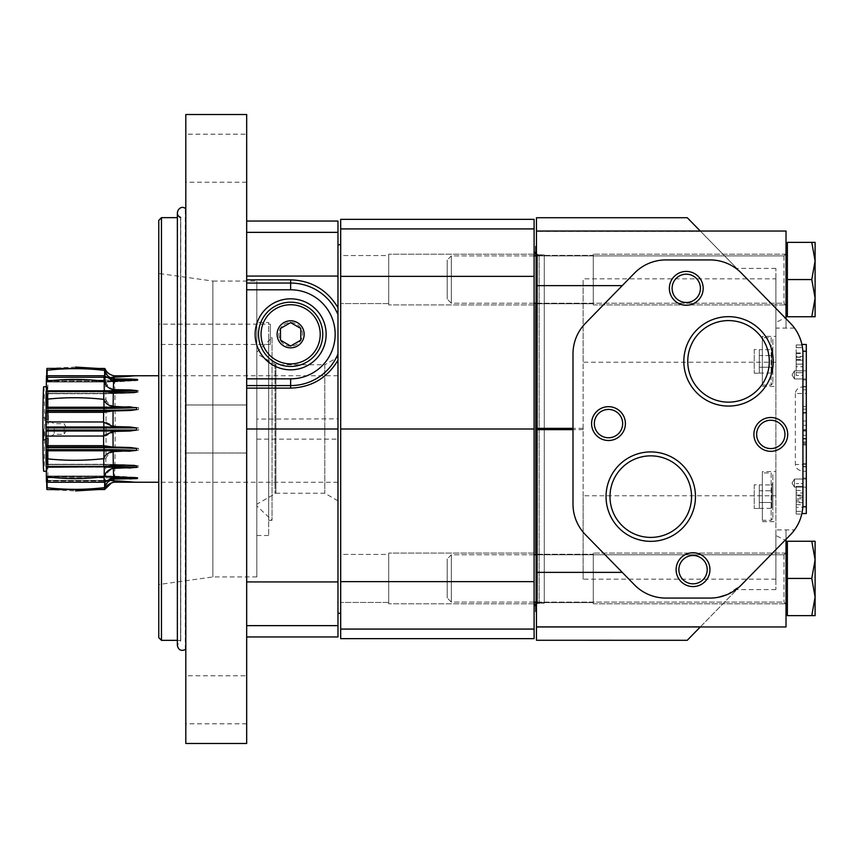 <?xml version="1.0" encoding="UTF-8"?>
<svg xmlns="http://www.w3.org/2000/svg" width="858" height="858" viewBox="0 0 858 858"><rect width="100%" height="100%" fill="white"/><g stroke="black" fill="none" stroke-linecap="round" stroke-linejoin="round"><path stroke-width="0.64" stroke-dasharray="4.29 3.22" d="M787.376 251.834L787.376 307.293L787.376 251.834L787.376 307.293L787.376 251.834L786.025 251.834L786.025 307.293L786.025 251.834M787.376 279.558L787.376 242.364L787.376 279.558L787.376 242.364L815.1 242.364L787.376 242.364L815.1 242.364L815.1 260.961L811.775 242.364L815.1 260.961L811.775 279.558L787.376 279.558L811.775 279.558L815.1 260.961L815.1 298.155L811.775 279.558L815.1 298.155L811.775 316.752L815.1 316.752L787.376 316.752L787.376 279.558L811.775 279.558L815.1 260.961L815.1 242.364L815.1 316.752L815.1 260.961M534.105 255.888L451.351 255.888L447.2 260.038L447.2 299.077L447.2 260.038L447.2 299.077L447.2 260.038L451.351 255.888L451.351 303.228L451.351 255.888L451.351 303.228L451.351 255.888L783.987 255.888L786.025 253.861L786.025 305.255L786.025 253.861L786.025 305.255L786.025 253.861L783.987 255.888L536.465 255.888M811.775 316.752L815.1 298.155L815.1 316.752L787.376 316.752L811.775 316.752L815.1 298.155L811.775 279.558M787.376 550.707L787.376 606.166L787.376 550.707L787.376 606.166L787.376 550.707L786.025 550.707L786.025 606.166L786.025 550.707M787.376 578.442L787.376 541.248L787.376 578.442L787.376 541.248L815.1 541.248L787.376 541.248L815.1 541.248L815.1 559.845L811.775 541.248L815.1 559.845L811.775 578.442L787.376 578.442L811.775 578.442L815.1 559.845L815.1 597.039L811.775 578.442L815.1 597.039L811.775 615.636L815.1 615.636L787.376 615.636L787.376 578.442L811.775 578.442L815.1 559.845L815.1 541.248L815.1 615.636L815.1 559.845M534.105 554.772L451.351 554.772L447.2 558.923L447.2 597.962L447.2 558.923L447.2 597.962L447.2 558.923L451.351 554.772L451.351 602.112L451.351 554.772L451.351 602.112L451.351 554.772L783.987 554.772L786.025 552.745L786.025 604.139L786.025 552.745L786.025 604.139L786.025 552.745L783.987 554.772L536.465 554.772M811.775 615.636L815.1 597.039L815.1 615.636L787.376 615.636L811.775 615.636L815.1 597.039L811.775 578.442M700.289 626.962L786.025 539.274L786.025 529.912L786.025 539.274L741.473 584.845L727.123 594.615M772.532 553.078L687.279 640.272L536.465 640.272L536.465 626.576L700.664 626.576L536.465 626.576M775.879 579.171L775.879 495.763L583.129 495.763L583.129 579.171L775.879 579.171L775.879 529.912L775.879 535.521L785.124 540.197L790.4 534.802L786.025 539.274L786.025 626.962L786.025 529.912L786.025 626.962L536.465 626.962M775.879 549.656L736.808 589.618L775.879 549.656L775.879 589.618L775.879 549.656M718.79 597.189L710.038 598.069L665.872 598.069C653.592 597.876 643.114 593.468 634.448 584.845L585.521 534.802C577.348 526.179 573.176 515.937 572.994 504.064L572.994 353.936C573.176 342.063 577.348 331.821 585.521 323.198L634.448 273.155C643.082 264.554 653.56 260.135 665.872 259.931L710.038 259.931C722.329 260.124 732.807 264.532 741.473 273.155L700.289 231.038M801.898 513.534L802.841 506.778L801.898 513.534L806.305 513.534L806.305 393.5L795.355 393.5C795.731 389.779 798.262 387.548 802.927 386.786L802.927 353.936A43.962 43.962 0 0 0 802.841 351.222L801.898 344.466L802.841 351.222A43.962 43.962 0 0 1 802.927 353.936A43.962 43.962 0 0 0 802.477 347.672A43.962 43.962 0 0 1 802.927 353.936C802.745 342.063 798.562 331.821 790.4 323.198L785.124 317.803L775.879 322.479L775.879 328.088L775.879 278.829L583.129 278.829L583.129 362.237L775.879 362.237L775.879 278.829M687.161 217.6L785.124 317.803M775.879 308.344L736.808 268.382L775.879 308.344L775.879 268.382L775.879 308.344M802.927 486.314L796.16 486.314L796.16 514.039L796.16 486.314L802.927 486.314L802.927 483.612L802.927 504.064L802.927 471.214L806.305 471.267L802.927 471.267L802.927 504.064A43.962 43.962 0 0 1 802.841 506.778A43.962 43.962 0 0 0 802.927 504.064A43.962 43.962 0 0 1 802.327 511.336L801.78 514.039L802.327 511.336A43.962 43.962 0 0 0 802.927 504.064C802.745 515.937 798.562 526.179 790.4 534.802M793.339 531.477L794.529 529.912L775.879 529.912M802.005 344.97L802.477 347.672L802.005 344.97L796.16 344.97L802.005 344.97M802.927 386.786L802.927 353.936L802.927 375.407L802.927 372.694L796.16 372.694L796.16 344.97L796.16 375.407L802.927 375.407L802.927 353.936M796.16 507.25L796.16 502.638L802.927 502.638L802.927 490.411L802.927 500.246L796.16 500.246L796.16 507.25L802.809 507.25L802.927 504.064L802.927 483.612L796.16 483.612L802.927 483.612M786.025 318.726L786.025 231.038L786.025 328.088L786.025 231.038L536.465 231.424L536.465 217.6M786.025 254.204L786.025 304.922L786.025 254.204L786.025 304.922L786.025 254.204L593.275 254.204L593.275 304.922L593.275 254.204L593.275 304.922L593.275 254.204L786.025 254.204M786.025 553.078L786.025 603.796L786.025 553.078L786.025 603.796L786.025 553.078L593.275 553.078L593.275 603.796L593.275 553.078L593.275 603.796L593.275 553.078L786.025 553.078M700.664 231.424L536.465 231.424M583.129 579.171L583.129 285.639L536.465 285.639L536.465 231.038M583.129 572.361L536.465 572.361L536.465 285.639M700.6 231.349L536.465 231.349M536.465 246.407L536.465 611.593L536.465 246.407M536.465 255.384L536.465 303.743L536.465 255.384L536.465 303.743L536.465 255.384L593.275 255.384L593.275 303.743L593.275 255.384L593.275 303.743L593.275 255.384L536.465 255.384M536.465 554.257L536.465 602.616L536.465 554.257L536.465 602.616L536.465 554.257L593.275 554.257L593.275 602.616L593.275 554.257L593.275 602.616L593.275 554.257L536.465 554.257M536.465 626.265L536.465 572.361M583.129 285.639L583.129 278.829M583.129 495.763L583.129 362.237M775.879 495.763L775.879 362.237M775.879 336.347L775.879 386.39L775.879 336.347L762.354 336.347L762.354 386.39L762.354 336.347M775.879 471.61L775.879 521.653L775.879 471.61L762.354 471.61L762.354 521.653L762.354 471.61M775.879 535.521L775.879 322.479M795.355 393.5L795.355 464.5C795.731 468.221 798.262 470.452 802.927 471.214M535.789 255.888L535.789 303.228M535.789 554.772L535.789 602.112M535.789 611.593L535.789 246.407M535.789 253.947L535.789 604.053L535.789 253.947L539.178 254.858L539.178 603.142L539.178 254.858L544.251 254.858L544.251 603.142L544.251 254.858L544.251 603.142L544.251 254.858L537.483 254.858L537.483 603.142L537.483 254.858L535.789 254.408M686.271 274.174A14.157 14.157 0 0 1 700.428 288.331A14.157 14.157 0 0 1 686.271 302.499A14.157 14.157 0 0 1 672.104 288.331A14.157 14.157 0 0 1 686.271 274.174M693.028 555.501A14.157 14.157 0 0 1 707.196 569.669A14.157 14.157 0 0 1 693.028 583.826A14.157 14.157 0 0 1 678.871 569.669A14.157 14.157 0 0 1 693.028 555.501M770.806 420.248A14.157 14.157 0 0 1 784.963 434.405A14.157 14.157 0 0 1 770.806 448.573A14.157 14.157 0 0 1 756.638 434.405A14.157 14.157 0 0 1 770.806 420.248M608.494 409.427A14.157 14.157 0 0 1 622.651 423.595A14.157 14.157 0 0 1 608.494 437.752A14.157 14.157 0 0 1 594.337 423.595A14.157 14.157 0 0 1 608.494 409.427M728.539 320.592A40.776 40.776 0 0 1 769.315 361.368A40.776 40.776 0 0 1 728.539 402.145A40.776 40.776 0 0 1 687.762 361.368A40.776 40.776 0 0 1 728.539 320.592M650.761 455.855A40.776 40.776 0 0 1 691.537 496.632A40.776 40.776 0 0 1 650.761 537.408A40.776 40.776 0 0 1 609.984 496.632A40.776 40.776 0 0 1 650.761 455.855M801.898 344.466L806.305 344.466L806.305 386.733L802.927 386.733L806.305 386.733L806.305 393.5M806.305 444.036L806.305 420.999L806.305 444.036L802.927 444.036L802.927 466.827L802.927 463.556L806.305 463.556M802.927 463.556L802.927 420.999L802.927 435.338L806.305 435.338L806.305 442.964L806.305 435.338L802.927 435.338L802.927 442.964L802.927 425.268L806.305 425.268M806.305 413.106L806.305 386.529L806.305 413.106L802.927 413.106L802.927 431.081L802.927 425.375L806.305 425.375M806.305 370.838L806.305 378.957L806.305 370.838L806.305 378.957L806.305 370.838L794.476 370.838L794.476 378.957L794.476 370.838L794.476 378.957L794.476 370.838L806.305 370.838M806.305 479.043L806.305 487.162L806.305 479.043L806.305 487.162L806.305 479.043L794.476 479.043L794.476 487.162L794.476 479.043L794.476 487.162L794.476 479.043L806.305 479.043M792.041 483.108L794.476 479.043L792.041 483.108L794.476 487.162L806.305 487.162L794.476 487.162L792.041 483.108M792.041 374.892L794.476 370.838L792.041 374.892L794.476 378.957L806.305 378.957L794.476 378.957L792.041 374.892M802.927 425.375L802.927 414.103L806.305 414.103M806.305 389.811L802.927 389.811L802.927 414.103M802.927 389.811L802.927 413.106M802.927 445.045L806.305 445.045M802.927 439.039L806.305 439.039M802.927 425.268L802.927 444.036M796.16 514.039L801.78 514.039L796.16 514.039M796.16 502.638L796.16 490.411L796.16 497.404L802.927 497.404M796.16 497.404L796.16 500.246M796.16 490.411L802.927 490.411L802.927 492.985L796.16 492.985M796.16 495.023L802.927 495.023L802.927 492.985M802.927 502.638L802.927 495.023M796.16 504.676L802.927 504.676A43.962 43.962 0 0 1 802.809 507.25M802.927 504.064L802.927 504.676M802.927 498.83L802.927 495.817L802.927 498.83L796.16 498.83L796.16 501.833L802.927 501.833M796.16 501.833L796.16 495.817L802.927 495.817M796.16 495.817L796.16 498.83M802.927 372.694L796.16 372.694L796.16 375.407L802.927 375.407M796.16 356.435L796.16 366.709L802.927 366.709L796.16 366.709L796.16 352.981L796.16 356.435L802.927 356.435M796.16 359.609L802.927 359.609L802.927 366.709M802.927 360.188L802.927 364.146L802.927 357.11L802.927 360.188L796.16 360.188L796.16 364.146L802.927 364.146L796.16 364.146L796.16 360.188L802.927 360.188L796.16 360.188L796.16 357.11L796.16 360.188L796.16 357.26L796.16 360.188L802.927 360.188M796.16 364.146L802.927 364.146L796.16 364.146L796.16 360.188L796.16 364.146M772.833 483.108L772.833 510.156L772.833 483.108L771.782 484.92L771.782 508.344L771.782 484.92L759.309 484.92L759.309 490.776L771.782 490.776L759.309 490.776L759.309 484.92M772.833 474.646L772.833 518.607L772.833 474.646L771.138 472.962L771.138 520.302L771.138 472.962L762.354 472.962L762.354 520.302L762.354 472.962M772.833 347.844L772.833 374.892L772.833 347.844L771.782 349.656L771.782 373.08L771.782 349.656L759.309 349.656L759.309 355.512L771.782 355.512L759.309 355.512L759.309 349.656M772.833 339.393L772.833 383.354L772.833 339.393L771.138 337.698L771.138 385.038L771.138 337.698L762.354 337.698L762.354 385.038L762.354 337.698M759.309 508.344L759.309 490.776L759.309 502.488L771.782 502.488L759.309 502.488L759.309 508.344L771.782 508.344L772.833 510.156M754.236 484.791L754.236 508.462L754.236 484.791L759.309 484.791L759.309 508.462L759.309 484.791M759.309 373.08L759.309 355.512L759.309 367.224L771.782 367.224L759.309 367.224L759.309 373.08L771.782 373.08L772.833 374.892M754.236 349.538L754.236 373.209L754.236 349.538L759.309 349.538L759.309 373.209L759.309 349.538M48.134 427.949A51.394 1.04 90 0 1 48.134 430.051L106.006 430.051L106.017 431.016L132.207 431.016L138.642 430.051L138.642 427.949L138.642 430.051L106.006 430.051A51.394 1.04 90 0 0 106.006 427.949L48.134 427.949L48.145 426.984A33.816 0.686 90 0 0 48.316 421.932L106.027 421.975A60.929 1.233 -90 0 0 105.995 412.323L106.145 412.183A33.816 0.686 90 0 0 105.963 410.95L48.08 410.95A33.816 0.686 90 0 0 48.08 410.95L48.069 410.306A51.394 1.04 90 0 0 48.048 408.365L48.048 407.228A33.816 0.686 90 0 0 48.177 399.281C67.428 397.2 86.658 397.222 105.877 399.345A60.929 1.233 -90 0 0 105.77 391.162L105.92 391.227A33.816 0.686 90 0 0 105.738 393.64L47.844 393.414A51.394 1.04 90 0 0 47.812 391.924L47.812 390.787A33.816 0.686 90 0 0 47.866 381.156C67.096 378.818 86.336 378.85 105.566 381.231A60.929 1.233 -90 0 0 105.405 375.772L105.555 376.008A33.816 0.686 90 0 0 105.405 381.713L47.512 381.928A51.394 1.04 90 0 0 47.48 381.124L47.458 380.169A33.816 0.686 90 0 0 47.437 370.313C66.656 368.082 85.886 368.103 105.148 370.388A60.929 1.233 -90 0 0 104.955 368.468M337.977 636.958L337.977 221.042M48.145 426.984L106.017 426.984L106.006 427.949L138.642 427.949L132.207 426.984L115.176 426.544A53.26 1.073 -90 0 0 115.111 410.907L106.145 412.183M48.048 407.228L105.92 407.228L105.92 408.365A51.394 1.04 90 0 1 105.942 410.306L105.952 410.95A286.122 109.47 -0.5 0 0 132.143 410.499L115.111 410.907M48.048 408.365L105.92 408.365A286.754 109.717 -0.5 0 0 138.556 407.647L138.578 409.598L132.143 410.499L105.952 410.95A33.816 0.686 90 0 0 105.952 410.95L48.08 410.95A33.816 0.686 90 0 1 48.284 412.344A61.004 1.233 -90 0 1 48.316 421.932M138.556 407.647L115.079 406.37A53.26 1.073 -90 0 0 114.897 393.114L105.92 391.227M47.812 390.787L105.684 390.787L105.684 391.924A51.394 1.04 90 0 1 105.716 393.414L105.738 393.64A286.122 202.284 -1.2 0 0 131.928 392.792L114.897 393.114M131.928 392.792L138.352 392.095L138.32 390.604L114.833 389.65A53.26 1.073 -90 0 0 114.564 380.791L105.555 376.008M47.458 380.169L105.33 380.169L105.352 381.124A51.394 1.04 90 0 1 105.384 381.928L105.405 381.713A286.122 264.285 -2.8 0 0 131.585 380.598L114.564 380.791M131.585 380.598L105.395 382.014L47.522 382.014M47.48 381.124L105.352 381.124A286.754 264.875 -2.8 0 0 137.966 379.408L138.009 380.212A286.754 264.875 -2.8 0 1 105.384 381.928L47.512 381.928M137.966 379.408L114.468 378.914A53.26 1.073 -90 0 0 114.157 375.804L137.591 375.75L104.998 377.617A51.394 1.04 90 0 0 104.976 377.606A51.394 1.04 90 0 0 104.955 377.617L47.083 377.617A51.394 1.04 90 0 0 47.083 377.617L47.061 376.984A33.816 0.686 90 0 0 46.954 368.414M105.094 369.401A33.816 0.686 90 0 0 105.008 376.984L104.998 377.617L137.591 375.75A286.754 286.701 -90 0 1 104.998 377.617L47.126 377.617A51.394 1.04 90 0 0 47.104 377.606L104.955 377.617A286.754 286.701 -90 0 0 137.548 375.75L104.944 377.617L104.933 376.984L47.061 376.984M105.309 487.13L105.148 487.612C85.886 489.897 66.656 489.918 47.437 487.687A61.004 1.233 -90 0 1 47.244 489.586A33.816 0.686 90 0 1 47.136 481.016L105.008 481.016L104.998 480.383A286.754 286.701 90 0 1 137.591 482.25L114.157 482.196A53.26 1.073 -90 0 0 114.468 479.086C109.953 480.148 106.896 482.818 105.309 487.13A33.816 0.686 90 0 0 105.33 477.831L47.458 477.831L47.48 476.876A51.394 1.04 90 0 0 47.512 476.072L47.533 476.287A33.816 0.686 90 0 0 47.694 482.271L105.405 482.228A60.929 1.233 -90 0 0 105.566 476.769L105.738 476.265A33.816 0.686 90 0 0 105.684 467.213L47.812 467.213L47.812 466.076A51.394 1.04 90 0 0 47.844 464.586L47.866 464.36A33.816 0.686 90 0 0 48.059 466.838L105.77 466.838A60.929 1.233 -90 0 0 105.877 458.655L106.038 458.215A33.816 0.686 90 0 0 105.92 450.772L48.048 450.772L48.048 449.635A51.394 1.04 90 0 0 48.069 447.694L48.08 447.05A33.816 0.686 90 0 0 48.091 447.05A33.816 0.686 90 0 0 48.284 445.656L105.995 445.677A60.929 1.233 -90 0 0 106.027 436.025L106.188 435.714A33.816 0.686 90 0 0 106.017 431.016L48.145 431.016L48.134 430.051M47.533 476.287L105.384 476.072A51.394 1.04 90 0 1 105.352 476.876L105.33 477.831A286.122 264.285 2.8 0 1 131.51 478.936L114.468 479.086M131.51 478.936L137.966 478.592L137.248 477.627L105.395 475.986L47.522 475.986M47.512 476.072L105.384 476.072A286.754 264.875 2.8 0 1 138.009 477.788L114.564 477.209A53.26 1.073 -90 0 0 114.833 468.35C110.317 469.294 107.282 471.932 105.738 476.265M47.866 464.36L105.716 464.586A51.394 1.04 90 0 1 105.684 466.076L105.684 467.213A286.122 202.284 1.2 0 1 131.864 468.06L114.833 468.35M131.864 468.06L138.32 467.396L138.352 465.905L114.897 464.886A53.26 1.073 -90 0 0 115.079 451.63C110.575 452.305 107.561 454.504 106.038 458.215M132.207 431.016L115.176 431.456A53.26 1.073 -90 0 1 115.111 447.093L105.963 447.05A33.816 0.686 90 0 0 105.963 447.05L105.942 447.694A51.394 1.04 90 0 1 105.92 449.635L105.92 450.772A286.122 109.47 0.5 0 1 132.111 451.233L115.079 451.63M132.111 451.233L138.556 450.353L138.578 448.402L132.143 447.501L48.08 447.05L105.952 447.05A33.816 0.686 90 0 0 106.145 445.817L105.995 445.677M129.268 447.415L132.143 447.501A286.122 109.47 0.5 0 0 105.952 447.05L48.091 447.05M106.145 445.817L115.111 447.093M115.176 431.456L106.188 435.714M131.928 465.208A286.122 202.284 1.2 0 0 105.738 464.36A33.816 0.686 90 0 0 105.92 466.773L105.77 466.838M105.92 466.773L114.897 464.886M131.585 477.402A286.122 264.285 2.8 0 0 105.405 476.287A33.816 0.686 90 0 0 105.555 481.992L105.405 482.228M105.555 481.992L114.564 477.209M105.148 487.612A60.929 1.233 -90 0 1 104.955 489.532M132.111 406.767A286.122 109.47 -0.5 0 1 105.92 407.228A33.816 0.686 90 0 0 106.038 399.785L105.877 399.345M106.038 399.785C107.54 403.485 110.553 405.673 115.079 406.37M132.207 426.984L106.017 426.984A33.816 0.686 90 0 0 106.188 422.286L106.027 421.975M106.188 422.286L115.176 426.544M131.51 379.064A286.122 264.285 -2.8 0 1 105.33 380.169A33.816 0.686 90 0 0 105.309 370.87L105.148 370.388M105.309 370.87C106.885 375.171 109.942 377.842 114.468 378.914M131.864 389.94A286.122 202.284 -1.2 0 1 105.684 390.787A33.816 0.686 90 0 0 105.738 381.735L105.566 381.231M105.738 381.735C107.271 386.057 110.296 388.695 114.833 389.65M47.244 489.586L75.622 490.915M105.566 476.769C86.336 479.15 67.096 479.182 47.866 476.844A61.004 1.233 -90 0 1 47.694 482.271M105.877 458.655C86.658 460.778 67.428 460.8 48.177 458.719A61.004 1.233 -90 0 1 48.059 466.838M106.027 436.025L48.316 436.068A61.004 1.233 -90 0 1 48.284 445.656M47.93 420.088A42.267 0.847 -90 0 1 47.951 429A42.267 0.847 -90 0 1 47.93 437.912M47.866 447.05A42.267 0.847 -90 0 1 47.834 450.772M47.565 464.275A42.267 0.847 -90 0 1 47.104 471.267A42.267 0.847 -90 0 1 46.632 464.275M46.364 450.772A42.267 0.847 -90 0 1 46.332 447.05M46.246 431.016A42.267 0.847 -90 0 1 46.246 426.984M46.332 410.95A42.267 0.847 -90 0 1 46.364 407.228M46.632 393.725A42.267 0.847 -90 0 1 47.104 386.733A42.267 0.847 -90 0 1 47.565 393.725M47.834 407.228A42.267 0.847 -90 0 1 47.866 410.95M46.386 467.213L46.386 466.076A51.394 1.04 90 0 1 46.353 464.586L46.332 464.36A33.816 0.686 90 0 1 46.139 466.838M46.117 447.05L130.234 447.511M46.117 410.95L130.234 410.489M133.912 392.632L104.204 393.725L46.332 393.64A33.816 0.686 90 0 0 46.139 391.162M46.332 393.64L46.353 393.414A51.394 1.04 90 0 1 46.386 391.924L46.386 390.787M136.379 380.373L104.547 382.014L46.664 381.713A33.816 0.686 90 0 0 46.504 375.729M46.664 381.713L46.686 381.928A51.394 1.04 90 0 1 46.718 381.124L46.74 380.169L104.612 380.169A286.122 264.285 -177.2 0 0 110.521 380.115M47.104 377.606L104.976 377.606L47.126 377.617L47.136 376.984A33.816 0.686 90 0 1 47.244 368.414A61.004 1.233 -90 0 1 47.437 370.313M105.405 375.772L47.694 375.729A33.816 0.686 90 0 0 47.533 381.713M47.694 375.729A61.004 1.233 -90 0 1 47.866 381.156M105.77 391.162L48.059 391.162A33.816 0.686 90 0 0 47.866 393.64M48.059 391.162A61.004 1.233 -90 0 1 48.177 399.281M48.316 436.068A33.816 0.686 90 0 0 48.145 431.016M48.177 458.719A33.816 0.686 90 0 0 48.048 450.772M47.866 476.844A33.816 0.686 90 0 0 47.812 467.213M47.437 487.687A33.816 0.686 90 0 0 47.458 477.831M47.136 481.016L47.126 480.383A51.394 1.04 90 0 1 47.104 480.394A51.394 1.04 90 0 0 47.104 480.394L47.061 481.016A33.816 0.686 90 0 1 46.954 489.586M46.686 476.072L104.558 476.072A51.394 1.04 90 0 0 104.59 476.876L104.612 477.831L46.74 477.831L46.718 476.876A51.394 1.04 90 0 1 46.686 476.072L46.664 476.287A33.816 0.686 90 0 1 46.504 482.271M75.622 367.085L47.244 368.414M534.105 251.48L534.105 606.52L534.105 251.48M534.105 553.078L534.105 603.796L534.105 553.078L534.105 603.796L534.105 553.078L388.695 553.078L388.695 603.796L388.695 553.078L388.695 603.796L388.695 553.078L534.105 553.078M534.105 254.204L534.105 304.922L534.105 254.204L534.105 304.922L534.105 254.204L388.695 254.204L388.695 304.922L388.695 254.204L388.695 304.922L388.695 254.204L534.105 254.204M534.105 219.348L534.105 638.652M340.68 219.348L340.68 638.652M340.68 429L534.105 429M337.977 307.69L337.977 360.253M340.68 244.712L340.68 613.288L340.68 244.712M340.68 554.429L340.68 602.445L340.68 554.429L340.68 602.445L340.68 554.429L388.695 554.429L388.695 602.445L388.695 554.429L388.695 602.445L388.695 554.429L340.68 554.429M340.68 255.555L340.68 303.571L340.68 255.555L340.68 303.571L340.68 255.555L388.695 255.555L388.695 303.571L388.695 255.555L388.695 303.571L388.695 255.555L340.68 255.555M105.995 412.323L48.284 412.344M43.747 386.733A42.267 0.847 -90 0 1 44.605 429A42.267 0.847 -90 0 1 43.747 471.267M43.983 429L43.758 440.326L43.983 429M54.236 429L54.129 434.33L54.236 429M64.146 429L64.039 434.33L64.146 429M337.977 418.854L337.977 439.146L337.977 418.854L256.821 419.101L256.821 281.059L256.821 576.941L256.821 418.854M337.977 357.142L337.977 500.858L337.977 357.142L324.796 364.757L324.796 493.243L324.796 364.757L275.89 364.757L256.821 353.764L256.821 504.236L256.821 353.764M246.675 743.478L246.675 114.522M246.675 404.987L246.675 453.013L246.675 404.987L246.675 453.013L246.675 404.987L185.811 404.987L185.811 453.013L185.811 404.987L185.811 453.013L185.811 404.987L246.675 404.987M246.675 279.826L246.675 429L246.675 279.826M246.675 232.357L246.675 276.072L246.675 221.042L246.675 232.357L337.977 232.357M246.675 581.928L246.675 429L246.675 625.643L246.675 581.928L337.977 581.928M246.675 636.958L246.675 625.643L246.675 636.958M246.675 675.782L246.675 723.798L246.675 675.782L185.811 675.782L185.811 723.798L185.811 675.782M246.675 134.202L246.675 182.218L246.675 134.202L185.811 134.202L185.811 182.218L185.811 134.202M158.762 273.455L158.762 584.545L158.762 273.455L212.87 281.059L212.87 576.941L212.87 281.059L256.821 281.059M158.762 324.174L158.762 344.466L158.762 324.174L270.345 324.174L270.345 344.466L270.345 324.174M158.762 637.633L158.762 220.367M256.821 322.49L256.821 535.51L256.821 322.49L268.661 322.49L268.661 535.51L268.661 322.49M268.661 337.698L268.661 520.302L268.661 337.698L272.04 337.698L272.04 520.302L272.04 337.698L256.821 352.07L256.821 505.93L256.821 352.07M185.811 743.478L185.811 114.522M185.811 208.119L185.811 649.881L185.811 208.119M180.641 217.331L180.641 640.669L180.641 217.331L180.577 640.336L180.577 217.664L177.359 217.664M161.465 640.336L161.465 217.664M246.675 429L337.977 429M246.675 453.013L185.811 453.013L246.675 453.013M246.675 182.218L185.811 182.218M246.675 723.798L185.811 723.798M290.637 298.82A35.5 35.5 0 0 1 321.385 352.07A35.5 35.5 0 0 1 259.888 352.07A35.5 35.5 0 0 1 290.637 298.82M290.637 302.198A32.121 32.121 0 0 1 318.457 350.386A32.121 32.121 0 0 1 262.816 350.386A32.121 32.121 0 0 1 290.637 302.198M280.491 340.176L280.491 328.464L290.637 322.608L300.783 328.464L300.783 340.176L290.637 346.031L280.491 340.176M290.637 346.16A11.83 11.83 0 0 1 278.807 334.32A11.83 11.83 0 0 1 290.637 322.49A11.83 11.83 0 0 1 302.477 334.32A11.83 11.83 0 0 1 290.637 346.16M290.637 322.49A11.83 11.83 0 0 1 300.89 340.24A11.83 11.83 0 0 1 280.394 340.24A11.83 11.83 0 0 1 290.637 322.49M783.987 255.888L783.987 303.228L783.987 255.888M783.987 554.772L783.987 602.112L783.987 554.772M583.129 428.356L536.465 428.356M583.129 429.644L536.465 429.644M806.305 506.778L802.841 506.778M806.305 478.035L802.927 478.035M806.305 464.5L795.355 464.5M806.305 379.965L802.927 379.965M806.305 351.222L802.841 351.222M802.927 429.761L806.305 429.761M802.927 412.559L806.305 412.559M802.927 412.505L806.305 412.505M802.927 386.904L806.305 386.904M802.927 409.159L806.305 409.159M802.927 466.452L806.305 466.452M802.927 441.902L806.305 441.902M802.927 430.158L806.305 430.158M802.927 438.47L806.305 438.47M796.16 511.336L802.327 511.336L796.16 511.336M796.16 347.672L802.477 347.672L796.16 347.672M796.16 359.577L802.927 359.577M340.68 629.075L534.105 629.075M340.68 228.925L534.105 228.925M340.68 276.373L534.105 276.373M340.68 581.627L534.105 581.627M46.332 393.725L104.226 393.414L46.353 393.414M46.386 391.924L104.258 391.924A51.394 1.04 90 0 0 104.226 393.414A286.754 202.724 -178.8 0 0 123.252 392.964M106.188 391.913A286.754 202.724 -178.8 0 1 104.258 391.924L104.258 391.302M130.352 392.792A286.122 202.284 -178.8 0 1 104.204 393.64A33.816 0.686 90 0 0 104.022 391.227M46.675 382.014L104.547 382.014L46.686 381.928M46.718 381.124L104.59 381.124A51.394 1.04 90 0 0 104.558 381.928A286.754 264.875 -177.2 0 0 134.127 380.512M120.013 380.738A286.754 264.875 -177.2 0 1 104.59 381.124L104.612 380.169A33.816 0.686 90 0 1 104.612 376.308M130.695 380.598A286.122 264.285 -177.2 0 1 104.537 381.713A33.816 0.686 90 0 0 104.386 376.008M131.177 375.783A286.122 286.068 -90 0 1 105.008 376.984L47.136 376.984M131.102 375.783A286.122 286.068 -90 0 1 104.933 376.984A33.816 0.686 90 0 0 104.837 368.865M138.32 390.604A286.754 202.724 -1.2 0 1 105.684 391.924L47.812 391.924M138.352 392.095A286.754 202.724 -1.2 0 1 105.716 393.414L47.844 393.414M138.578 409.598A286.754 109.717 -0.5 0 1 105.942 410.306L48.069 410.306M138.578 448.402A286.754 109.717 0.5 0 0 105.942 447.694L48.069 447.694M138.556 450.353A286.754 109.717 0.5 0 0 105.92 449.635L48.048 449.635M138.352 465.905A286.754 202.724 1.2 0 0 105.716 464.586L47.844 464.586M138.32 467.396A286.754 202.724 1.2 0 0 105.684 466.076L47.812 466.076M137.966 478.592A286.754 264.875 2.8 0 0 105.352 476.876L47.48 476.876M137.548 482.25L104.944 480.383A286.754 286.701 90 0 1 137.548 482.25L104.976 480.394L47.126 480.383L104.998 480.383A51.394 1.04 90 0 0 104.998 480.383L47.104 480.394L104.955 480.383A51.394 1.04 90 0 0 104.976 480.394L137.591 482.25M47.083 480.383L104.944 480.383L104.933 481.016L47.061 481.016M131.177 482.217A286.122 286.068 90 0 0 105.008 481.016A33.816 0.686 90 0 0 105.094 488.599M104.837 489.135A33.816 0.686 90 0 0 104.933 481.016A286.122 286.068 90 0 1 131.102 482.217M120.013 477.262A286.754 264.875 177.2 0 0 104.59 476.876L46.718 476.876M134.127 477.488A286.754 264.875 177.2 0 0 104.558 476.072L46.664 476.287M110.532 477.885A286.122 264.285 177.2 0 0 104.612 477.831A33.816 0.686 90 0 0 104.612 481.692M104.386 481.992A33.816 0.686 90 0 0 104.537 476.287A286.122 264.285 177.2 0 1 130.695 477.402M104.258 466.698L104.258 466.076L46.386 466.076M46.353 464.586L104.226 464.586A51.394 1.04 90 0 0 104.258 466.076A286.754 202.724 178.8 0 1 106.188 466.087M123.252 465.036A286.754 202.724 178.8 0 0 104.226 464.586L46.332 464.36M104.022 466.773A33.816 0.686 90 0 0 104.204 464.36A286.122 202.284 178.8 0 1 130.352 465.208M122.898 447.286A286.122 109.47 179.5 0 1 130.137 447.501M122.898 410.714A286.122 109.47 -179.5 0 0 130.137 410.499M275.021 364.521L275.021 493.479L275.021 364.521M275.89 364.757L275.89 493.243L275.89 364.757M185.285 649.603L185.285 208.397M246.675 625.643L337.977 625.643M246.675 276.072L337.977 276.072M536.465 303.228L783.987 303.228L786.025 305.255L783.987 303.228L451.351 303.228L447.2 299.077L451.351 303.228L534.105 303.228M787.376 307.293L786.025 307.293M536.465 602.112L783.987 602.112L786.025 604.139L783.987 602.112L451.351 602.112L447.2 597.962L451.351 602.112L534.105 602.112M787.376 606.166L786.025 606.166M794.529 328.088L775.879 328.088M536.465 602.616L593.275 602.616L536.465 602.616M593.275 603.796L786.025 603.796L593.275 603.796M536.465 303.743L593.275 303.743L536.465 303.743M593.275 304.922L786.025 304.922L593.275 304.922M535.789 603.592L544.251 603.142L539.178 603.142L535.789 604.053M775.879 268.382L736.808 268.382M775.879 589.618L736.808 589.618M802.927 431.081L806.305 431.081M802.927 406.445L806.305 406.445M802.927 412.677L806.305 412.677M802.927 386.529L806.305 386.529M802.927 466.827L806.305 466.827M802.927 420.999L806.305 420.999M802.927 442.964L806.305 442.964M796.16 353.528L802.927 353.528M796.16 352.981L802.916 352.981M796.16 357.11L802.927 357.11M796.16 357.26L802.927 357.26M772.833 518.607L771.138 520.302L762.354 520.302M762.354 521.653L775.879 521.653M772.833 383.354L771.138 385.038L762.354 385.038M762.354 386.39L775.879 386.39M754.236 508.462L759.309 508.462M754.236 373.209L759.309 373.209M337.977 375.74L158.762 375.74M337.977 482.26L158.762 482.26M534.105 603.796L388.695 603.796L534.105 603.796M388.695 602.445L340.68 602.445L388.695 602.445M534.105 304.922L388.695 304.922L534.105 304.922M388.695 303.571L340.68 303.571L388.695 303.571M47.104 386.733L46.353 386.733M47.104 471.267L46.353 471.267M43.758 440.326L54.129 434.33L64.039 434.33L67.246 429L64.039 423.68L54.129 423.67L43.758 417.674M135.457 392.632L105.738 393.725L47.866 393.725M129.268 410.585L48.091 410.95M135.457 465.368L105.738 464.275L47.866 464.275M136.379 477.627L104.547 475.986L46.675 475.986M133.912 465.368L104.204 464.275L46.332 464.275M256.821 576.941L212.87 576.941L158.762 584.545M256.821 535.51L268.661 535.51M268.661 520.302L272.04 520.302L256.821 505.93M337.977 500.858L324.796 493.243L275.89 493.243L256.821 504.236M177.359 640.336L180.748 640.508L177.359 645.409L177.359 212.591M180.748 640.508L180.748 217.492L180.748 640.508M256.821 439.146L337.977 439.146M270.345 344.466L158.762 344.466"/><path stroke-width="1.29" d="M787.376 279.558L787.376 242.364L811.775 242.364L815.1 260.961L815.1 242.364L811.775 242.364L815.1 260.961L811.775 279.558L787.376 279.558L787.376 316.752L815.1 316.752L815.1 298.155L811.775 316.752M787.376 578.442L787.376 541.248L811.775 541.248L815.1 559.845L815.1 541.248L811.775 541.248L815.1 559.845L811.775 578.442L787.376 578.442L787.376 615.636L815.1 615.636L815.1 597.039L811.775 615.636M536.465 554.772L534.105 554.772M787.376 550.707L786.025 550.707M811.775 578.442L815.1 597.039L815.1 559.845M536.465 255.888L534.105 255.888M787.376 251.834L786.025 251.834M811.775 279.558L815.1 298.155L815.1 260.961M622.232 572.361L536.465 572.361L536.465 626.962L786.025 626.962L786.025 539.274L790.4 534.802A43.962 43.962 0 0 0 802.927 504.064L802.927 353.936A43.962 43.962 0 0 0 790.4 323.198L793.36 326.555M536.465 626.962L536.465 640.272L687.247 640.304L700.289 626.962M785.124 540.197L772.532 553.078M536.465 217.728L687.279 217.728L536.465 217.728L536.465 572.361M700.289 231.038L687.279 217.728M794.529 529.912L793.339 531.477M793.553 326.801L794.529 328.088M790.4 323.198C795.956 329.644 795.956 329.644 790.4 323.198L741.473 273.155A43.962 43.962 0 0 0 710.038 259.931L665.872 259.931A43.962 43.962 0 0 0 634.448 273.155L585.521 323.198A43.962 43.962 0 0 0 572.994 353.936L572.994 504.064A43.962 43.962 0 0 0 585.521 534.802L634.448 584.845A43.962 43.962 0 0 0 665.872 598.069L710.038 598.069A43.962 43.962 0 0 0 741.473 584.845L790.4 534.802M802.927 372.694L802.927 366.709M802.927 490.411L802.927 486.314M802.927 483.612L802.927 375.407M536.465 231.038L786.025 231.038L786.025 318.726M718.79 597.189L727.123 594.615M622.232 285.639L536.465 285.639M536.465 640.272L687.247 640.304M650.761 451.919A44.702 44.702 0 0 1 689.478 518.983A44.702 44.702 0 0 1 612.044 518.983A44.702 44.702 0 0 1 650.761 451.919M728.539 316.666A44.702 44.702 0 0 1 767.245 383.719A44.702 44.702 0 0 1 689.821 383.719A44.702 44.702 0 0 1 728.539 316.666M608.494 406.681A16.903 16.903 0 0 1 623.133 432.046A16.903 16.903 0 0 1 593.854 432.046A16.903 16.903 0 0 1 608.494 406.681M770.806 417.503A16.903 16.903 0 0 1 785.445 442.867A16.903 16.903 0 0 1 756.166 442.867A16.903 16.903 0 0 1 770.806 417.503M693.028 552.756A16.903 16.903 0 0 1 707.668 578.12A16.903 16.903 0 0 1 678.388 578.12A16.903 16.903 0 0 1 693.028 552.756M686.271 271.428A16.903 16.903 0 0 1 700.911 296.782A16.903 16.903 0 0 1 671.621 296.782A16.903 16.903 0 0 1 686.271 271.428M536.465 246.407L535.789 246.407L535.789 255.888M535.789 303.228L535.789 554.772M535.789 602.112L535.789 611.593L536.465 611.593M686.271 274.174A14.157 14.157 0 0 1 698.53 295.409A14.157 14.157 0 0 1 674.002 295.409A14.157 14.157 0 0 1 686.271 274.174M693.028 555.501A14.157 14.157 0 0 1 705.297 576.748A14.157 14.157 0 0 1 680.769 576.748A14.157 14.157 0 0 1 693.028 555.501M770.806 420.248A14.157 14.157 0 0 1 783.064 441.495A14.157 14.157 0 0 1 758.536 441.495A14.157 14.157 0 0 1 770.806 420.248M608.494 409.427A14.157 14.157 0 0 1 620.763 430.673A14.157 14.157 0 0 1 596.235 430.673A14.157 14.157 0 0 1 608.494 409.427M728.539 320.592A40.776 40.776 0 0 1 763.845 381.756A40.776 40.776 0 0 1 693.221 381.756A40.776 40.776 0 0 1 728.539 320.592M650.761 455.855A40.776 40.776 0 0 1 686.078 517.02A40.776 40.776 0 0 1 615.454 517.02A40.776 40.776 0 0 1 650.761 455.855M801.898 344.466L806.305 344.466L806.305 513.534L801.898 513.534M802.927 500.246L802.927 504.064M802.927 353.936L802.927 359.609M158.762 375.74L137.591 375.75M137.452 375.761L114.06 375.804A53.26 1.073 -90 0 0 113.739 378.914C109.213 377.852 106.177 375.171 104.633 370.87A33.816 0.686 90 0 0 104.612 376.308M110.521 380.115A286.122 264.285 -177.2 0 0 130.77 379.064L113.739 378.914M130.77 379.064L137.183 379.408L136.261 380.384M134.127 380.512A286.754 264.875 -177.2 0 0 137.141 380.212L113.653 380.791A53.26 1.073 -90 0 0 113.385 389.65C108.848 388.706 105.791 386.068 104.215 381.735A33.816 0.686 90 0 0 104.258 390.787L46.386 390.787A33.816 0.686 90 0 1 46.332 381.156A61.004 1.233 -90 0 1 46.504 375.729L104.215 375.772A60.929 1.233 -90 0 0 104.043 381.231L104.215 381.735M104.258 391.302L104.258 390.787A286.122 202.284 -178.8 0 0 130.405 389.94L113.385 389.65M130.405 389.94L136.83 390.604L136.797 392.095L133.912 392.632L113.31 393.114A53.26 1.073 -90 0 0 113.138 406.37C108.591 405.695 105.513 403.496 103.904 399.785A33.816 0.686 90 0 0 104.022 407.228L46.15 407.228L46.15 408.365A51.394 1.04 90 0 0 46.139 410.306L46.117 410.95A33.816 0.686 90 0 0 46.107 410.95A33.816 0.686 90 0 0 45.914 412.344L103.625 412.323A60.929 1.233 -90 0 0 103.593 421.975L103.754 422.286A33.816 0.686 90 0 0 103.925 426.984L46.053 426.984L46.064 427.949A51.394 1.04 90 0 0 46.064 430.051L46.053 431.016A33.816 0.686 90 0 0 45.882 436.068L103.593 436.025A60.929 1.233 -90 0 0 103.625 445.677L103.797 445.817A33.816 0.686 90 0 0 103.979 447.05L46.117 447.05A33.816 0.686 90 0 0 46.117 447.05L46.139 447.694A51.394 1.04 90 0 0 46.15 449.635L46.15 450.772A33.816 0.686 90 0 0 46.021 458.719C65.24 460.8 84.481 460.778 103.732 458.655A60.929 1.233 -90 0 0 103.85 466.838L113.31 464.886A53.26 1.073 -90 0 1 113.138 451.63L136.594 450.353L136.572 448.402L130.137 447.501L113.095 447.093A53.26 1.073 -90 0 1 113.031 431.456L130.062 431.016L136.497 430.051L136.497 427.949L130.062 426.984L113.031 426.544A53.26 1.073 -90 0 1 113.095 410.907L130.137 410.499L136.572 409.598L136.594 407.647L113.138 406.37M106.188 466.087A286.754 202.724 178.8 0 1 136.83 467.396L136.797 465.905L133.912 465.368L113.31 464.886M136.83 467.396L113.385 468.35A53.26 1.073 -90 0 0 113.653 477.209L104.215 482.228A60.929 1.233 -90 0 1 104.043 476.769L104.215 476.265C105.791 471.932 108.848 469.294 113.385 468.35M136.261 477.616L113.653 477.209M120.013 477.262A286.754 264.875 177.2 0 1 137.183 478.592L137.141 477.788A286.754 264.875 177.2 0 0 134.127 477.488M137.183 478.592L113.739 479.086A53.26 1.073 -90 0 0 114.06 482.196C109.534 483.204 106.456 485.521 104.837 489.135L104.665 489.532A60.929 1.233 -90 0 1 104.472 487.612L104.633 487.13C106.177 482.829 109.213 480.148 113.739 479.086M158.762 482.26L114.06 482.196M105.094 488.599A33.816 0.686 90 0 0 105.105 489.135L75.622 490.915M105.105 489.135L111.454 482.947M46.139 447.694L104.011 447.694A51.394 1.04 90 0 0 104.022 449.635L104.022 450.772A33.816 0.686 90 0 0 103.904 458.215L103.732 458.655M103.904 458.215C105.513 454.515 108.58 452.316 113.138 451.63M46.053 431.016L103.925 431.016A33.816 0.686 90 0 0 103.754 435.714L103.593 436.025M103.754 435.714L113.031 431.456M113.095 447.093L103.797 445.817M113.31 393.114L103.85 391.162A60.929 1.233 -90 0 0 103.732 399.345L103.904 399.785M113.653 380.791L104.215 375.772M113.031 426.544L103.754 422.286M126.77 410.607L103.979 410.95A33.816 0.686 90 0 0 103.979 410.95A33.816 0.686 90 0 0 103.797 412.183L103.625 412.323M103.797 412.183L113.095 410.907M114.06 375.804C109.513 374.785 106.446 372.469 104.837 368.865L104.665 368.468A60.929 1.233 -90 0 0 104.472 370.388L104.633 370.87M75.622 367.085L105.105 368.865A33.816 0.686 90 0 0 105.094 369.401M114.157 375.804C109.642 374.796 106.628 372.479 105.105 368.865M104.215 482.228L46.504 482.271A61.004 1.233 -90 0 1 46.332 476.844C65.573 479.182 84.803 479.15 104.043 476.769M104.665 489.532L46.954 489.586A61.004 1.233 -90 0 1 46.761 487.687C66.012 489.918 85.253 489.897 104.472 487.612M103.85 466.838L46.139 466.838A61.004 1.233 -90 0 1 46.021 458.719M47.93 437.912A42.267 0.847 -90 0 1 47.866 447.05M47.834 450.772A42.267 0.847 -90 0 1 47.565 464.275M46.632 464.275A42.267 0.847 -90 0 1 46.364 450.772M46.332 447.05A42.267 0.847 -90 0 1 46.246 431.016M46.246 426.984A42.267 0.847 -90 0 1 46.332 410.95M46.364 407.228A42.267 0.847 -90 0 1 46.632 393.725M47.565 393.725A42.267 0.847 -90 0 1 47.834 407.228M47.866 410.95A42.267 0.847 -90 0 1 47.93 420.088M104.258 466.698L46.386 467.213A33.816 0.686 90 0 0 46.332 476.844M103.625 445.677L45.914 445.656A33.816 0.686 90 0 0 46.107 447.05L103.979 447.05A33.816 0.686 90 0 0 103.99 447.05A286.122 109.47 179.5 0 1 122.898 447.286M45.914 445.656A61.004 1.233 -90 0 1 45.882 436.068M103.593 421.975L45.882 421.932A33.816 0.686 90 0 0 46.053 426.984M45.882 421.932A61.004 1.233 -90 0 1 45.914 412.344M103.732 399.345C84.481 397.222 65.24 397.2 46.021 399.281A33.816 0.686 90 0 0 46.15 407.228M46.021 399.281A61.004 1.233 -90 0 1 46.139 391.162L103.85 391.162M104.472 370.388C85.253 368.103 66.012 368.082 46.761 370.313A33.816 0.686 90 0 0 46.74 380.169M46.761 370.313A61.004 1.233 -90 0 1 46.954 368.414L104.665 368.468M46.74 477.831A33.816 0.686 90 0 0 46.761 487.687M104.043 381.231C84.803 378.85 65.573 378.818 46.332 381.156M534.105 251.48L535.789 254.408M534.105 228.925L534.105 219.348L340.68 219.348L340.68 228.925L534.105 228.925L534.105 638.652L340.68 638.652L340.68 429L534.105 429M340.68 429L340.68 228.925M246.675 388.116L290.637 388.116C311.443 387.355 327.22 378.067 337.977 360.253L337.977 307.69C327.22 289.865 311.443 280.577 290.637 279.826L246.675 279.826M340.68 244.712L337.977 244.712M46.353 471.267L43.747 471.267A42.267 0.847 -90 0 1 42.9 429A42.267 0.847 -90 0 1 43.747 386.733L46.353 386.733M246.675 221.042L337.977 221.042L337.977 353.979A51.265 51.265 0 0 1 290.637 385.585L290.637 388.116M246.675 429L337.977 429L337.977 353.979M337.977 429L337.977 636.958L246.675 636.958M246.675 114.522L246.675 743.478L185.811 743.478L185.811 114.522L246.675 114.522M161.465 640.336L161.465 217.664L158.762 220.367L158.762 637.633L161.465 640.336L177.359 640.336M185.811 208.119L185.811 649.881M180.641 217.331C173.67 214.972 179.343 204.054 185.285 208.397M161.465 217.664L177.359 217.664M290.637 298.82A35.5 35.5 0 0 1 321.385 352.07A35.5 35.5 0 0 1 259.888 352.07A35.5 35.5 0 0 1 290.637 298.82M290.637 320.795A13.524 13.524 0 0 1 302.348 341.087A13.524 13.524 0 0 1 278.925 341.087A13.524 13.524 0 0 1 290.637 320.795M290.637 302.198A32.121 32.121 0 0 1 318.457 350.386A32.121 32.121 0 0 1 262.816 350.386A32.121 32.121 0 0 1 290.637 302.198M290.637 322.608L280.491 328.464L280.491 340.176L290.637 346.031L300.783 340.176L300.783 328.464L290.637 322.608M572.994 429.644L536.465 429.644M572.994 428.356L536.465 428.356M806.305 351.222L802.841 351.222M806.305 506.778L802.841 506.778M340.68 629.075L534.105 629.075M340.68 581.627L534.105 581.627M340.68 276.373L534.105 276.373M130.062 431.016L103.925 431.016L103.936 430.051L46.064 430.051M46.064 427.949L103.936 427.949A51.394 1.04 90 0 0 103.936 430.051L136.497 430.051M136.497 427.949L103.936 427.949L103.925 426.984L130.062 426.984M122.898 410.714A286.122 109.47 -179.5 0 1 103.99 410.95L46.107 410.95L103.979 410.95L104.011 410.306L46.139 410.306M46.15 408.365L104.022 408.365A51.394 1.04 90 0 0 104.011 410.306A286.754 109.717 -179.5 0 0 136.572 409.598M136.594 407.647A286.754 109.717 -179.5 0 1 104.022 408.365L104.022 407.228A286.122 109.47 -179.5 0 0 130.159 406.767M136.594 450.353A286.754 109.717 179.5 0 0 104.022 449.635L46.15 449.635M130.159 451.233A286.122 109.47 179.5 0 0 104.022 450.772L46.15 450.772M136.572 448.402A286.754 109.717 179.5 0 0 104.011 447.694L103.99 447.05L126.77 447.393M104.612 481.692A33.816 0.686 90 0 0 104.633 487.13M130.405 468.06A286.122 202.284 178.8 0 0 104.258 467.213A33.816 0.686 90 0 0 104.215 476.265M123.252 465.036A286.754 202.724 178.8 0 1 136.797 465.905M110.532 477.885A286.122 264.285 177.2 0 1 130.77 478.936M120.013 380.738A286.754 264.875 -177.2 0 0 137.183 379.408M123.252 392.964A286.754 202.724 -178.8 0 0 136.797 392.095M106.188 391.913A286.754 202.724 -178.8 0 0 136.83 390.604M246.675 625.643L337.977 625.643M246.675 232.357L337.977 232.357M246.675 276.072L337.977 276.072M246.675 581.928L337.977 581.928M290.637 279.826L290.637 283.054A51.265 51.265 0 0 1 337.977 314.661M246.675 283.054L290.637 283.054L290.637 289.8A44.519 44.519 0 0 1 335.167 334.32A44.519 44.519 0 0 1 290.637 378.839L290.637 385.585L246.675 385.585M246.675 289.8L290.637 289.8M246.675 378.839L290.637 378.839M290.637 304.729A29.59 29.59 0 0 1 316.259 349.109A29.59 29.59 0 0 1 265.015 349.109A29.59 29.59 0 0 1 290.637 304.729M536.465 602.112L534.105 602.112M787.376 606.166L786.025 606.166M536.465 303.228L534.105 303.228M787.376 307.293L786.025 307.293M535.789 603.592L534.105 606.52M340.68 613.288L337.977 613.288M185.285 649.603C180.984 651.34 178.346 649.946 177.359 645.409L177.359 212.591"/></g></svg>
